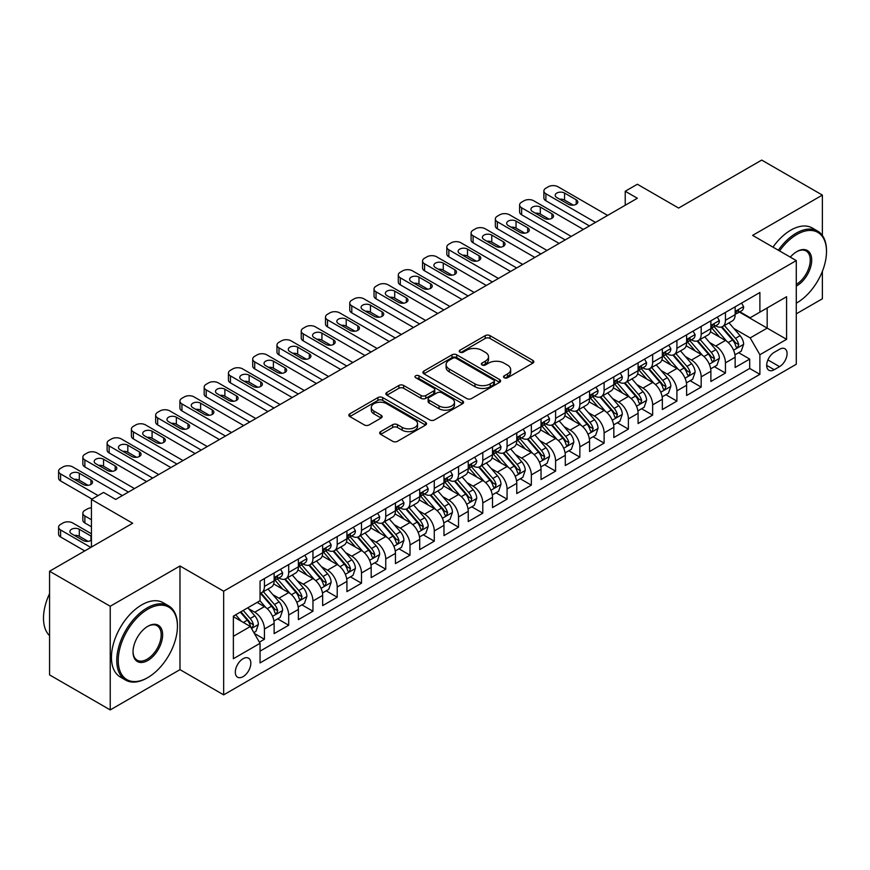 <?xml version="1.0" encoding="UTF-8"?>
<svg xmlns="http://www.w3.org/2000/svg" width="870" height="870" viewBox="0 0 870 870"><rect width="100%" height="100%" fill="white"/><g stroke="black" fill="none" stroke-linecap="round" stroke-linejoin="round"><path stroke-width="1.3" d="M504.219 377.743A2.36 1.359 0 0 0 507.558 377.743L532.864 363.138A3.371 1.947 0 0 0 533.843 361.757A3.371 1.947 0 0 0 532.864 360.387L489.995 335.635A3.371 1.947 0 0 0 485.232 335.635L459.925 350.24A2.36 1.359 0 0 0 459.229 351.208A2.36 1.359 0 0 0 459.925 352.165A2.36 1.359 0 0 0 463.253 352.165L466.527 350.273A10.777 6.22 0 0 1 481.773 350.273L485.351 352.339A10.777 6.22 0 0 1 488.505 356.743A10.777 6.22 0 0 1 485.351 361.137L482.067 363.029A2.36 1.359 0 0 0 481.382 363.997A2.36 1.359 0 0 0 482.067 364.954A2.36 1.359 0 0 0 485.406 364.954L488.679 363.062A10.777 6.22 0 0 1 503.926 363.062L507.493 365.128A10.777 6.22 0 0 1 510.657 369.532A10.777 6.22 0 0 1 507.493 373.926L504.219 375.818A2.36 1.359 0 0 0 503.534 376.786A2.36 1.359 0 0 0 504.219 377.743L504.219 375.818M243.067 676.653A10.984 6.34 120 0 0 250.245 666.975A10.984 6.34 120 0 0 248.559 658.177A10.984 6.34 120 0 0 243.067 658.721A10.984 6.34 120 0 0 235.9 668.399A10.984 6.34 120 0 0 237.586 677.197A10.984 6.34 120 0 0 243.067 676.653M380.668 431.607A3.371 1.947 0 0 0 379.69 432.988A3.371 1.947 0 0 0 380.668 434.358L392.696 441.308A3.371 1.947 0 0 0 397.459 441.308L425.56 425.082A3.371 1.947 0 0 0 426.55 423.701A3.371 1.947 0 0 0 425.56 422.331L382.691 397.579A3.371 1.947 0 0 0 377.928 397.579L349.827 413.805A3.371 1.947 0 0 0 348.837 415.175A3.371 1.947 0 0 0 349.827 416.556L364.356 424.941A3.371 1.947 0 0 0 369.119 424.941L381.147 418.002A3.371 1.947 0 0 0 382.137 416.621A3.371 1.947 0 0 0 381.147 415.251L373.948 411.086A9.004 5.198 0 0 1 371.305 407.41A9.004 5.198 0 0 1 376.862 402.603A9.004 5.198 0 0 1 386.682 403.734L414.903 420.025A9.004 5.198 0 0 1 417.546 423.701A9.004 5.198 0 0 1 411.988 428.508A9.004 5.198 0 0 1 402.168 427.387L397.459 424.669A3.371 1.947 0 0 0 392.696 424.669L380.668 431.607L380.668 434.358M822.378 235.465L822.378 195.097L761.718 160.08L678.611 208.06L637.362 184.244L625.225 191.248L637.362 198.251L115.688 499.434L103.552 492.431L91.426 499.434L91.426 547.067M110.229 606.26L110.229 709.92L179.981 669.65L179.981 565.979L110.229 606.26L49.568 571.231L132.675 523.251L91.426 499.434M179.981 565.979L223.655 591.198L796.289 260.587L796.289 364.258L223.655 694.858L223.655 591.198M822.378 195.097L752.615 235.378L796.289 260.587M466.766 398.547A3.371 1.947 0 0 0 471.529 398.547L499.641 382.321A3.371 1.947 0 0 0 500.62 380.94A3.371 1.947 0 0 0 499.641 379.57L456.761 354.819A3.371 1.947 0 0 0 451.998 354.819L423.897 371.044A3.371 1.947 0 0 0 422.907 372.414A3.371 1.947 0 0 0 423.897 373.796L466.766 398.547M416.621 378.254A2.36 1.359 0 0 1 419.014 378.591L419.014 375.786L462.601 400.95A3.371 1.947 0 0 1 463.59 402.321A3.371 1.947 0 0 1 462.601 403.702L434.5 419.927A3.371 1.947 0 0 1 429.736 419.927L386.867 395.176L386.867 392.424A3.371 1.947 0 0 0 385.878 393.795A3.371 1.947 0 0 0 386.867 395.176M386.867 392.424L398.895 385.475A3.371 1.947 0 0 1 403.658 385.475L421.036 395.513A3.371 1.947 0 0 0 425.8 395.513L433.782 390.913A3.371 1.947 0 0 0 434.772 389.532A3.371 1.947 0 0 0 433.782 388.161L415.686 377.71A2.36 1.359 0 0 1 414.99 376.743A2.36 1.359 0 0 1 416.447 375.492A2.36 1.359 0 0 1 419.014 375.786M110.229 709.92L49.568 674.902L49.568 571.231M796.289 313.831L822.378 298.769L822.378 271.342M259.39 642.158L264.426 639.243L254.355 633.436M248.624 608.695L254.714 612.208A13.724 7.928 60 0 1 264.426 629.021L274.126 623.42L274.126 633.643L288.688 625.236L277.65 618.864M272.886 594.688L278.987 598.201A13.724 7.928 60 0 1 288.688 615.014L298.388 609.413L298.388 619.636L312.95 611.229L301.912 604.857M297.159 580.671L303.249 584.194A13.724 7.928 60 0 1 312.95 601.007L322.661 595.395L322.661 605.629L337.212 597.222L326.174 590.85M321.421 566.664L327.512 570.187A13.724 7.928 60 0 1 337.212 587L346.923 581.388L346.923 591.622L361.485 583.215L350.436 576.843M345.684 552.657L351.774 556.18A13.724 7.928 60 0 1 361.485 572.982L371.185 567.381L371.185 577.604L385.747 569.208L374.709 562.825M369.946 538.65L376.036 542.162A13.724 7.928 60 0 1 385.747 558.975L395.448 553.374L395.448 563.597L410.009 555.19L398.971 548.818M394.208 524.643L400.298 528.155A13.724 7.928 60 0 1 410.009 544.968L419.71 539.367L419.71 549.59L434.271 541.183L423.233 534.811M418.47 510.636L424.571 514.148A13.724 7.928 60 0 1 434.271 530.961L443.983 525.36L443.983 535.583L458.533 527.176L447.495 520.804M442.743 496.629L448.833 500.141A13.724 7.928 60 0 1 458.533 516.954L468.245 511.342L468.245 521.576L482.796 513.169L471.757 506.797M467.005 482.611L473.095 486.134A13.724 7.928 60 0 1 482.796 502.947L492.507 497.335L492.507 507.569L507.069 499.162L496.02 492.79M491.267 468.604L497.357 472.127A13.724 7.928 60 0 1 507.069 488.929L516.769 483.328L516.769 493.562L531.331 485.155L520.293 478.783M515.529 454.597L521.619 458.109A13.724 7.928 60 0 1 531.331 474.922L541.031 469.321L541.031 479.544L555.593 471.138L544.555 464.765M539.791 440.59L545.881 444.102A13.724 7.928 60 0 1 555.593 460.915L565.293 455.314L565.293 465.537L579.855 457.131L568.817 450.758M564.054 426.583L570.154 430.095A13.724 7.928 60 0 1 579.855 446.908L589.566 441.308L589.566 451.53L604.117 443.124L593.079 436.751M588.327 412.576L594.417 416.088A13.724 7.928 60 0 1 604.117 432.901L613.828 427.3L613.828 437.523L628.379 429.117L617.341 422.744M612.589 398.558L618.679 402.081A13.724 7.928 60 0 1 628.379 418.894L638.091 413.283L638.091 423.516L652.652 415.11L641.603 408.737M636.851 384.551L642.941 388.074A13.724 7.928 60 0 1 652.652 404.876L662.353 399.276L662.353 409.509L676.914 401.103L665.876 394.73M661.113 370.544L667.203 374.067A13.724 7.928 60 0 1 676.914 390.869L686.615 385.269L686.615 395.491L701.176 387.096L690.138 380.712M685.375 356.537L691.476 360.049A13.724 7.928 60 0 1 701.176 376.862L710.877 371.262L710.877 381.484L725.439 373.078L725.439 362.855A13.724 7.928 -120 0 0 715.738 346.042L709.637 342.53M714.4 366.705L725.439 373.078M274.126 623.42A13.724 7.928 -120 0 0 264.426 606.607L257.139 602.399M298.388 609.413A13.724 7.928 -120 0 0 288.688 592.6L273.68 583.933M322.661 595.395A13.724 7.928 -120 0 0 312.95 578.593L297.942 569.926M346.923 581.388A13.724 7.928 -120 0 0 337.212 564.576L322.215 555.919M371.185 567.381A13.724 7.928 -120 0 0 361.485 550.569L346.478 541.912M395.448 553.374A13.724 7.928 -120 0 0 385.747 536.562L370.74 527.905M419.71 539.367A13.724 7.928 -120 0 0 410.009 522.555L395.002 513.887M443.983 525.36A13.724 7.928 -120 0 0 434.271 508.548L419.264 499.88M468.245 511.342A13.724 7.928 -120 0 0 458.533 494.541L443.526 485.873M492.507 497.335A13.724 7.928 -120 0 0 482.796 480.534L467.799 471.866M516.769 483.328A13.724 7.928 -120 0 0 507.069 466.516L492.061 457.859M541.031 469.321A13.724 7.928 -120 0 0 531.331 452.509L516.323 443.852M565.293 455.314A13.724 7.928 -120 0 0 555.593 438.502L540.585 429.834M589.566 441.308A13.724 7.928 -120 0 0 579.855 424.495L564.847 415.827M613.828 427.3A13.724 7.928 -120 0 0 604.117 410.488L589.11 401.82M638.091 413.283A13.724 7.928 -120 0 0 628.379 396.481L613.383 387.813M662.353 399.276A13.724 7.928 -120 0 0 652.652 382.463L637.645 373.806M686.615 385.269A13.724 7.928 -120 0 0 676.914 368.456L661.907 359.799M710.877 371.262A13.724 7.928 -120 0 0 701.176 354.449L686.169 345.781M779.553 349.272L774.213 352.35A10.636 6.144 120 0 0 767.264 361.724A10.636 6.144 120 0 0 768.895 370.25A10.636 6.144 120 0 0 774.213 369.717L779.553 366.64A10.636 6.144 120 0 0 786.502 357.265A10.636 6.144 120 0 0 784.87 348.739A10.636 6.144 120 0 0 779.553 349.272M233.367 636.307L250.353 626.498L260.054 643.311L260.054 662.918L759.891 374.339L759.891 354.732L750.19 337.919L733.91 328.523M260.054 643.311L233.367 658.721L233.367 616.134L260.054 600.724L260.054 581.106L759.891 292.527L759.891 312.145L786.589 296.735L786.589 339.322L759.891 354.732M278.857 577.952L278.987 578.028A13.724 7.928 60 0 0 285.849 578.713L295.55 573.102A13.724 7.928 -120 0 0 298.388 566.827L298.388 558.975M303.119 563.945L303.249 564.021A13.724 7.928 60 0 0 310.111 564.695L319.812 559.095A13.724 7.928 -120 0 0 322.661 552.809L322.661 544.968M327.381 549.938L327.512 550.014A13.724 7.928 60 0 0 334.374 550.688L344.074 545.088A13.724 7.928 -120 0 0 346.923 538.802L346.923 530.961M351.643 535.931L351.774 536.007A13.724 7.928 60 0 0 358.636 536.681L368.347 531.081A13.724 7.928 -120 0 0 371.185 524.795L371.185 516.954M375.916 521.924L376.036 521.989A13.724 7.928 60 0 0 382.898 522.674L392.609 517.074A13.724 7.928 -120 0 0 395.448 510.788L395.448 502.947M400.178 507.917L400.298 507.982A13.724 7.928 60 0 0 407.16 508.667L416.871 503.067A13.724 7.928 -120 0 0 419.71 496.781L419.71 488.929M424.44 493.899L424.571 493.975A13.724 7.928 60 0 0 431.433 494.66L441.133 489.049A13.724 7.928 -120 0 0 443.983 482.774L443.983 474.922M448.702 479.892L448.833 479.968A13.724 7.928 60 0 0 455.695 480.642L465.396 475.042A13.724 7.928 -120 0 0 468.245 468.756L468.245 460.915M472.965 465.885L473.095 465.961A13.724 7.928 60 0 0 479.957 466.635L489.658 461.035A13.724 7.928 -120 0 0 492.507 454.749L492.507 446.908M497.227 451.878L497.357 451.954A13.724 7.928 60 0 0 504.219 452.628L513.931 447.028A13.724 7.928 -120 0 0 516.769 440.742L516.769 432.901M521.5 437.871L521.619 437.936A13.724 7.928 60 0 0 528.481 438.621L538.193 433.021A13.724 7.928 -120 0 0 541.031 426.735L541.031 418.894M545.762 423.864L545.881 423.929A13.724 7.928 60 0 0 552.754 424.614L562.455 419.014A13.724 7.928 -120 0 0 565.293 412.728L565.293 404.876M570.024 409.846L570.154 409.922A13.724 7.928 60 0 0 577.017 410.607L586.717 404.996A13.724 7.928 -120 0 0 589.566 398.721L589.566 390.869M594.286 395.839L594.417 395.915A13.724 7.928 60 0 0 601.279 396.6L610.979 390.989A13.724 7.928 -120 0 0 613.828 384.703L613.828 376.862M618.548 381.832L618.679 381.908A13.724 7.928 60 0 0 625.541 382.582L635.252 376.982A13.724 7.928 -120 0 0 638.091 370.696L638.091 362.855M642.81 367.825L642.941 367.901A13.724 7.928 60 0 0 649.803 368.575L659.514 362.975A13.724 7.928 -120 0 0 662.353 356.689L662.353 348.848M667.083 353.818L667.203 353.894A13.724 7.928 60 0 0 674.065 354.568L683.776 348.968A13.724 7.928 -120 0 0 686.615 342.682L686.615 334.841M691.346 339.811L691.476 339.876A13.724 7.928 60 0 0 698.338 340.562L708.039 334.961A13.724 7.928 -120 0 0 710.877 328.675L710.877 320.823M260.054 651.151L749.701 368.456L749.701 359.071L735.15 367.477L735.15 357.255A13.724 7.928 -120 0 0 725.439 340.442L710.431 331.774M715.608 325.804L715.738 325.869A13.724 7.928 -120 0 0 722.6 326.554A13.724 7.928 -120 0 0 725.439 320.269L725.439 312.428M722.6 326.554L732.301 320.943A13.724 7.928 -120 0 0 735.15 314.668L735.15 306.816M264.426 578.593L264.426 586.434A13.724 7.928 60 0 1 261.576 592.72A13.724 7.928 60 0 1 260.054 593.275M261.576 592.72L271.288 587.109A13.724 7.928 -120 0 0 274.126 580.834L274.126 572.982M288.688 564.576L288.688 572.427A13.724 7.928 60 0 1 285.849 578.713M312.95 550.569L312.95 558.42A13.724 7.928 60 0 1 310.111 564.695M337.212 536.562L337.212 544.403A13.724 7.928 60 0 1 334.374 550.688M361.485 522.555L361.485 530.395A13.724 7.928 60 0 1 358.636 536.681M385.747 508.548L385.747 516.388A13.724 7.928 60 0 1 382.898 522.674M410.009 494.541L410.009 502.381A13.724 7.928 60 0 1 407.16 508.667M434.271 480.523L434.271 488.374A13.724 7.928 60 0 1 431.433 494.66M458.533 466.516L458.533 474.367A13.724 7.928 60 0 1 455.695 480.642M482.796 452.509L482.796 460.36A13.724 7.928 60 0 1 479.957 466.635M507.069 438.502L507.069 446.343A13.724 7.928 60 0 1 504.219 452.628M531.331 424.495L531.331 432.336A13.724 7.928 60 0 1 528.481 438.621M555.593 410.488L555.593 418.329A13.724 7.928 60 0 1 552.754 424.614M579.855 396.481L579.855 404.322A13.724 7.928 60 0 1 577.017 410.607M604.117 382.463L604.117 390.315A13.724 7.928 60 0 1 601.279 396.6M628.379 368.456L628.379 376.308A13.724 7.928 60 0 1 625.541 382.582M652.652 354.449L652.652 362.29A13.724 7.928 60 0 1 649.803 368.575M676.914 340.442L676.914 348.283A13.724 7.928 60 0 1 674.065 354.568M701.176 326.435L701.176 334.276A13.724 7.928 60 0 1 698.338 340.562M701.176 376.862L701.176 387.096M676.914 390.869L676.914 401.103M652.652 404.876L652.652 415.11M628.379 418.894L628.379 429.117M604.117 432.901L604.117 443.124M579.855 446.908L579.855 457.131M555.593 460.915L555.593 471.138M531.331 474.922L531.331 485.155M507.069 488.929L507.069 499.162M482.796 502.947L482.796 513.169M458.533 516.954L458.533 527.176M434.271 530.961L434.271 541.183M410.009 544.968L410.009 555.19M385.747 558.975L385.747 569.208M361.485 572.982L361.485 583.215M337.212 587L337.212 597.222M312.95 601.007L312.95 611.229M288.688 615.014L288.688 625.236M264.426 629.021L264.426 639.243M250.353 626.498L233.367 616.689M750.19 337.919L767.177 328.11L767.177 307.937L786.589 296.735M739.391 312.069L786.589 339.322M739.87 311.786L750.19 317.746L759.891 312.145M179.981 669.65L223.655 694.858M625.225 191.248L625.225 205.255M738.663 352.698L749.701 359.071M749.701 368.456L759.891 374.339M505.165 378.08L507.493 376.732A10.777 6.22 0 0 0 510.657 372.327L510.657 369.532M488.505 356.743L488.505 359.538A10.777 6.22 0 0 1 485.351 363.943L483.013 365.291M532.821 363.16L489.995 338.43A3.371 1.947 0 0 0 485.232 338.43L460.861 352.502M499.587 382.343L456.761 357.613A3.371 1.947 0 0 0 451.998 357.613L423.94 373.817M493.681 381.908A2.36 1.359 0 0 0 494.377 380.94A2.36 1.359 0 0 0 493.681 379.983L456.054 358.255A2.36 1.359 0 0 0 452.715 358.255L449.268 360.245A10.777 6.22 0 0 0 446.103 364.65A10.777 6.22 0 0 0 449.268 369.043L474.987 383.898A10.777 6.22 0 0 0 490.223 383.898L493.681 381.908L493.681 384.703A2.36 1.359 0 0 0 494.377 383.746L494.377 380.94M446.103 364.65L446.103 367.444A10.777 6.22 0 0 0 449.268 371.849L449.268 369.043M493.681 384.703L490.223 386.704A10.777 6.22 0 0 1 474.987 386.704L449.268 371.849M386.911 395.197L398.895 388.281L398.895 385.475M434.772 389.532L434.772 392.337A3.371 1.947 0 0 1 433.782 393.708L425.8 398.319A3.371 1.947 0 0 1 421.036 398.319L403.658 388.281A3.371 1.947 0 0 0 398.895 388.281M419.014 378.591L462.557 403.724M439.078 405.931A9.004 5.198 0 0 0 448.898 407.062A9.004 5.198 0 0 0 454.466 402.255A9.004 5.198 0 0 0 451.824 398.58L441.884 392.838A3.371 1.947 0 0 0 437.121 392.838L429.138 397.438A3.371 1.947 0 0 0 428.149 398.819A3.371 1.947 0 0 0 429.138 400.189L439.078 405.931L439.078 408.737A9.004 5.198 0 0 0 448.898 409.857A9.004 5.198 0 0 0 454.466 405.061L454.466 402.255M428.149 398.819L428.149 401.614A3.371 1.947 0 0 0 429.138 402.995L429.138 400.189M439.078 408.737L429.138 402.995M417.546 423.701L417.546 426.507A9.004 5.198 0 0 1 411.988 431.313A9.004 5.198 0 0 1 402.168 430.182L397.459 427.474A3.371 1.947 0 0 0 392.696 427.474L380.712 434.391M371.305 407.41L371.305 410.216A9.004 5.198 0 0 0 373.948 413.892L373.948 411.086M381.103 418.024L373.948 413.892M425.56 422.331L425.56 425.082L382.691 400.385A3.371 1.947 0 0 0 377.928 400.385L349.87 416.578L349.827 413.805M734.943 354.851L741.207 351.23L743.632 344.226A9.091 5.253 -120 0 0 740.098 335.689L729.006 322.846M726.787 341.334L714.118 326.663M719.577 337.06L712.225 328.545A21.793 12.582 -120 0 0 711.551 327.783M721.361 327.044L732.573 340.029A9.091 5.253 60 0 1 735.813 346.293L736.477 347.369L737.706 347.195L738.728 344.607A9.091 5.253 -120 0 0 735.487 338.343L724.395 325.51M722.024 326.837L734.073 340.779A4.633 2.675 60 0 1 735.237 342.595L738.728 344.607M595.504 222.415L545.881 193.771A6.862 3.958 -0 0 1 543.88 190.965A6.862 3.958 -0 0 1 545.881 188.17L548.317 186.767A6.862 3.958 -0 0 1 558.018 186.767L607.641 215.412M543.88 190.965L543.88 197.968A6.862 3.958 180 0 0 545.881 200.774L589.436 225.917M741.577 303.108L743.632 306.675A9.091 5.253 60 0 1 741.751 310.699L737.14 313.363A9.091 5.253 -120 0 0 738.728 311.275L738.532 310.459M556.8 197.555A5.492 3.165 180 0 1 555.201 195.315A5.492 3.165 180 0 1 558.583 192.379A5.492 3.165 180 0 1 564.565 193.064L576.212 199.795A5.492 3.165 180 0 1 577.821 202.036A5.492 3.165 180 0 1 574.439 204.961A5.492 3.165 180 0 1 568.447 204.276L556.8 197.555M735.454 313.787L735.487 313.787A9.091 5.253 -120 0 0 737.14 313.363M737.553 310.59L738.728 311.275C738.151 309.905 737.184 310.459 735.813 312.95A9.091 5.253 60 0 1 735.15 314.244M559.66 199.197A5.492 3.165 180 0 1 564.565 200.078L573.363 205.146M796.289 303.173L796.898 302.825L796.289 303.173A41.869 24.175 120 0 0 796.898 302.825L796.898 302.825A41.869 24.175 120 0 0 826.5 251.56A41.869 24.175 120 0 0 796.898 234.465A41.869 24.175 120 0 0 779.574 250.941M778.324 250.212A42.891 24.762 -60 0 1 796.17 233.203A42.891 24.762 -60 0 1 817.615 231.083A42.891 24.762 -60 0 1 826.5 250.712A42.891 24.762 -60 0 1 826.5 251.136M790.319 257.139A20.934 12.082 -60 0 1 796.898 251.56A20.934 12.082 -60 0 1 811.699 260.097A20.934 12.082 -60 0 1 796.898 285.741A20.934 12.082 -60 0 1 796.289 286.078M772.984 247.134A42.891 24.762 -60 0 1 790.83 230.126A42.891 24.762 -60 0 1 812.275 227.994L817.615 231.083M796.289 284.403A19.901 11.495 120 0 0 809.198 266.862A19.901 11.495 120 0 0 806.12 250.995A19.901 11.495 120 0 0 796.529 251.778M147.106 677.98L147.835 677.556A41.869 24.175 120 0 0 177.436 626.291A41.869 24.175 120 0 0 147.835 609.196A41.869 24.175 120 0 0 118.233 660.471A41.869 24.175 120 0 0 147.835 677.556L147.106 677.98A42.891 24.762 -60 0 1 125.661 680.101A42.891 24.762 -60 0 1 119.081 645.736A42.891 24.762 -60 0 1 147.106 607.934A42.891 24.762 -60 0 1 168.552 605.814A42.891 24.762 -60 0 1 177.436 625.443A42.891 24.762 -60 0 1 177.436 625.867M147.835 660.471A20.934 12.082 -60 0 1 133.034 651.924A20.934 12.082 -60 0 1 147.835 626.291L147.835 626.291A20.934 12.082 -60 0 1 162.636 634.839A20.934 12.082 -60 0 1 147.835 660.471M133.034 651.5A19.901 11.495 120 0 0 137.155 660.199A19.901 11.495 120 0 0 147.106 659.21A19.901 11.495 120 0 0 160.113 641.668A19.901 11.495 120 0 0 157.057 625.726A19.901 11.495 120 0 0 147.465 626.509M125.661 680.101L120.321 677.023A42.891 24.762 -60 0 1 113.752 642.658A42.891 24.762 -60 0 1 141.767 604.857A42.891 24.762 -60 0 1 163.212 602.736L168.552 605.814M49.568 635.676A42.891 24.762 -60 0 1 49.568 593.644M710.681 368.858L716.945 365.237L719.37 358.233A9.091 5.253 -120 0 0 715.836 349.696L704.743 336.853M702.525 355.341L689.856 340.67M695.315 351.067L687.963 342.552A21.793 12.582 -120 0 0 687.289 341.79M697.098 341.051L708.311 354.036A9.091 5.253 60 0 1 711.551 360.3L712.215 361.376L713.443 361.202L714.466 358.625A9.091 5.253 -120 0 0 711.225 352.361L700.132 339.517M697.762 340.844L709.8 354.797A4.633 2.675 60 0 1 710.975 356.602L714.466 358.625M686.419 382.865L692.683 379.244L695.108 372.24A9.091 5.253 -120 0 0 691.563 363.703L680.481 350.871M678.263 369.348L665.593 354.677M671.053 365.074L663.701 356.559A21.793 12.582 -120 0 0 663.016 355.797M672.836 355.058L684.048 368.043A9.091 5.253 60 0 1 687.289 374.307L687.952 375.383L689.181 375.209L690.204 372.632A9.091 5.253 -120 0 0 686.963 366.368L675.87 353.524M673.489 354.851L685.538 368.804A4.633 2.675 60 0 1 686.713 370.609L690.204 372.632M662.146 396.872L668.421 393.251L670.846 386.247A9.091 5.253 -120 0 0 667.301 377.71L656.219 364.878M654.001 383.355L641.331 368.684M646.791 379.081L639.428 370.566A21.793 12.582 -120 0 0 638.754 369.815M648.574 369.076L659.786 382.05A9.091 5.253 60 0 1 663.027 388.314L663.69 389.401L664.919 389.227L665.941 386.639A9.091 5.253 -120 0 0 662.69 380.375L651.608 367.542M649.227 368.858L661.276 382.811A4.633 2.675 60 0 1 662.44 384.616L665.941 386.639M637.884 410.879L644.159 407.258L646.584 400.254A9.091 5.253 -120 0 0 643.039 391.717L631.957 378.885M629.728 397.362L617.058 382.691M622.518 393.088L615.166 384.573A21.793 12.582 -120 0 0 614.492 383.822M624.301 383.083L635.513 396.067A9.091 5.253 60 0 1 638.765 402.331L639.417 403.408L640.646 403.234L641.668 400.646A9.091 5.253 -120 0 0 638.428 394.382L627.346 381.549M624.964 382.865L637.014 396.818A4.633 2.675 60 0 1 638.178 398.634L641.668 400.646M571.242 236.422L521.619 207.778A6.862 3.958 -0 0 1 519.607 204.972A6.862 3.958 -0 0 1 521.619 202.177L524.044 200.774A6.862 3.958 -0 0 1 533.756 200.774L583.379 229.419M519.607 204.972L519.607 211.986A6.862 3.958 180 0 0 521.619 214.781L565.174 239.924M717.315 317.115L719.37 320.693A9.091 5.253 60 0 1 717.489 324.717L712.878 327.37A9.091 5.253 -120 0 0 714.466 325.282L714.27 324.466M532.538 211.562A5.492 3.165 180 0 1 530.928 209.322A5.492 3.165 180 0 1 534.321 206.386A5.492 3.165 180 0 1 540.303 207.082L551.95 213.802A5.492 3.165 180 0 1 553.559 216.043A5.492 3.165 180 0 1 550.166 218.968A5.492 3.165 180 0 1 544.185 218.283L532.538 211.562M711.182 327.794L711.225 327.794A9.091 5.253 -120 0 0 712.878 327.37M713.291 324.597L714.466 325.282C713.889 323.912 712.921 324.466 711.551 326.957A9.091 5.253 60 0 1 710.877 328.251M535.398 213.204A5.492 3.165 180 0 1 540.303 214.085L549.101 219.153M546.98 250.429L497.357 221.785A6.862 3.958 -0 0 1 495.345 218.99A6.862 3.958 -0 0 1 497.357 216.184L499.782 214.781A6.862 3.958 -0 0 1 509.494 214.781L559.106 243.426M495.345 218.99L495.345 225.993A6.862 3.958 180 0 0 497.357 228.788L540.912 253.942M693.053 331.122L695.108 334.7A9.091 5.253 60 0 1 693.227 338.724L688.616 341.377A9.091 5.253 -120 0 0 690.204 339.289L690.008 338.484M508.276 225.569A5.492 3.165 180 0 1 506.666 223.329A5.492 3.165 180 0 1 510.059 220.404A5.492 3.165 180 0 1 516.04 221.089L527.688 227.809A5.492 3.165 180 0 1 529.297 230.05A5.492 3.165 180 0 1 525.904 232.986A5.492 3.165 180 0 1 519.923 232.29L508.276 225.569M686.919 341.812L686.963 341.812A9.091 5.253 -120 0 0 688.616 341.377M689.029 338.604L690.204 339.289C689.627 337.919 688.659 338.474 687.289 340.964A9.091 5.253 60 0 1 686.615 342.258M511.136 227.222A5.492 3.165 180 0 1 516.04 228.092L524.827 233.171M522.718 264.447L473.095 235.792A6.862 3.958 -0 0 1 471.083 232.997A6.862 3.958 -0 0 1 473.095 230.191L475.52 228.788A6.862 3.958 -0 0 1 485.232 228.788L534.843 257.444M471.083 232.997L471.083 240A6.862 3.958 180 0 0 473.095 242.795L516.649 267.949M668.78 345.129L670.846 348.707A9.091 5.253 60 0 1 668.965 352.731L664.354 355.395A9.091 5.253 -120 0 0 665.941 353.296L665.746 352.491M484.014 239.576A5.492 3.165 180 0 1 482.404 237.336A5.492 3.165 180 0 1 485.797 234.411A5.492 3.165 180 0 1 491.778 235.096L503.425 241.816A5.492 3.165 180 0 1 505.035 244.057A5.492 3.165 180 0 1 501.642 246.993A5.492 3.165 180 0 1 495.661 246.297L484.014 239.576M662.657 355.819L662.69 355.819A9.091 5.253 -120 0 0 664.354 355.395M664.767 352.622L665.941 353.296C665.365 351.926 664.397 352.491 663.027 354.982A9.091 5.253 60 0 1 662.353 356.276M486.874 241.229A5.492 3.165 180 0 1 491.778 242.099L500.565 247.178M498.445 278.454L448.833 249.81A6.862 3.958 -0 0 1 446.821 247.004A6.862 3.958 -0 0 1 448.833 244.198L451.258 242.795A6.862 3.958 -0 0 1 460.959 242.795L510.581 271.451M446.821 247.004L446.821 254.007A6.862 3.958 180 0 0 448.833 256.813L492.387 281.956M644.518 359.147L646.584 362.714A9.091 5.253 60 0 1 644.703 366.738L640.092 369.402A9.091 5.253 -120 0 0 641.668 367.303L641.484 366.498M459.751 253.583A5.492 3.165 180 0 1 458.142 251.343A5.492 3.165 180 0 1 461.535 248.418A5.492 3.165 180 0 1 467.516 249.103L479.163 255.823A5.492 3.165 180 0 1 480.773 258.075A5.492 3.165 180 0 1 477.38 261A5.492 3.165 180 0 1 471.399 260.315L459.751 253.583M638.395 369.826L638.428 369.826A9.091 5.253 -120 0 0 640.092 369.402M640.494 366.629L641.668 367.303C641.103 365.933 640.124 366.498 638.765 368.989A9.091 5.253 60 0 1 638.091 370.283M462.601 255.236A5.492 3.165 180 0 1 467.516 256.106L476.303 261.185M613.622 424.897L619.897 421.276L622.322 414.261A9.091 5.253 -120 0 0 618.777 405.724L607.695 392.892M605.466 411.369L592.796 396.698M598.255 407.106L590.904 398.59A21.793 12.582 -120 0 0 590.23 397.829M600.039 397.09L611.251 410.074A9.091 5.253 60 0 1 614.492 416.338L615.155 417.415L616.384 417.241L617.406 414.653A9.091 5.253 -120 0 0 614.166 408.389L603.084 395.556M600.702 396.872L612.752 410.825A4.633 2.675 60 0 1 613.915 412.641L617.406 414.653M474.183 292.461L424.571 263.817A6.862 3.958 -0 0 1 422.559 261.011A6.862 3.958 -0 0 1 424.571 258.205L426.996 256.813A6.862 3.958 -0 0 1 436.696 256.813L486.319 285.458M422.559 261.011L422.559 268.014A6.862 3.958 180 0 0 424.571 270.82L468.125 295.963M620.256 373.154L622.322 376.721A9.091 5.253 60 0 1 620.43 380.745L615.829 383.409A9.091 5.253 -120 0 0 617.406 381.31L617.221 380.505M435.489 267.59A5.492 3.165 180 0 1 433.88 265.35A5.492 3.165 180 0 1 437.262 262.425A5.492 3.165 180 0 1 443.254 263.11L454.901 269.841A5.492 3.165 180 0 1 456.5 272.082A5.492 3.165 180 0 1 453.118 275.007A5.492 3.165 180 0 1 447.137 274.322L435.489 267.59M614.133 383.833L614.166 383.833A9.091 5.253 -120 0 0 615.829 383.409M616.232 380.636L617.406 381.31C616.841 379.94 615.862 380.505 614.492 382.996A9.091 5.253 60 0 1 613.828 384.29M438.339 269.243A5.492 3.165 180 0 1 443.254 270.113L452.041 275.192M589.36 438.904L595.624 435.283L598.049 428.279A9.091 5.253 -120 0 0 594.514 419.742L583.422 406.899M581.203 425.376L568.534 410.716M573.993 421.113L566.642 412.597A21.793 12.582 -120 0 0 565.968 411.836M575.777 411.097L586.989 424.081A9.091 5.253 60 0 1 590.23 430.346L590.893 431.422L592.122 431.248L593.144 428.66A9.091 5.253 -120 0 0 589.904 422.396L578.811 409.563M576.44 410.89L588.49 424.832A4.633 2.675 60 0 1 589.653 426.648L593.144 428.66M449.921 306.468L400.298 277.824A6.862 3.958 -0 0 1 398.297 275.018A6.862 3.958 -0 0 1 400.298 272.223L402.734 270.82A6.862 3.958 -0 0 1 412.434 270.82L462.057 299.465M398.297 275.018L398.297 282.021A6.862 3.958 180 0 0 400.298 284.827L443.852 309.97M595.993 387.161L598.049 390.728A9.091 5.253 60 0 1 596.168 394.752L591.557 397.416A9.091 5.253 -120 0 0 593.144 395.317L592.948 394.512M411.216 281.608A5.492 3.165 180 0 1 409.618 279.368A5.492 3.165 180 0 1 413 276.432A5.492 3.165 180 0 1 418.981 277.117L430.628 283.848A5.492 3.165 180 0 1 432.238 286.089A5.492 3.165 180 0 1 428.856 289.014A5.492 3.165 180 0 1 422.863 288.329L411.216 281.608M589.86 397.84L589.904 397.84A9.091 5.253 -120 0 0 591.557 397.416M591.97 394.643L593.144 395.317C592.568 393.947 591.6 394.512 590.23 397.003A9.091 5.253 60 0 1 589.566 398.297M414.076 283.25A5.492 3.165 180 0 1 418.981 284.131L427.779 289.199M565.098 452.911L571.362 449.29L573.787 442.286A9.091 5.253 -120 0 0 570.252 433.749L559.16 420.906M556.941 439.393L544.272 424.723M549.731 435.12L542.38 426.604A21.793 12.582 -120 0 0 541.705 425.843M551.515 425.104L562.727 438.088A9.091 5.253 60 0 1 565.968 444.352L566.631 445.429L567.86 445.255L568.882 442.667A9.091 5.253 -120 0 0 565.641 436.403L554.549 423.57M552.167 424.897L564.217 438.839A4.633 2.675 60 0 1 565.391 440.655L568.882 442.667M425.658 320.475L376.036 291.831A6.862 3.958 -0 0 1 374.024 289.025A6.862 3.958 -0 0 1 376.036 286.23L378.461 284.827A6.862 3.958 -0 0 1 388.172 284.827L437.795 313.472M374.024 289.025L374.024 296.028A6.862 3.958 180 0 0 376.036 298.834L419.59 323.977M571.731 401.168L573.787 404.735A9.091 5.253 60 0 1 571.905 408.759L567.294 411.423A9.091 5.253 -120 0 0 568.882 409.335L568.686 408.519M386.954 295.615A5.492 3.165 180 0 1 385.345 293.375A5.492 3.165 180 0 1 388.738 290.439A5.492 3.165 180 0 1 394.719 291.135L406.366 297.855A5.492 3.165 180 0 1 407.976 300.096A5.492 3.165 180 0 1 404.583 303.021A5.492 3.165 180 0 1 398.601 302.336L386.954 295.615M565.598 411.847L565.641 411.847A9.091 5.253 -120 0 0 567.294 411.423M567.708 408.65L568.882 409.335C568.306 407.965 567.338 408.519 565.968 411.01A9.091 5.253 60 0 1 565.293 412.304M389.814 297.257A5.492 3.165 180 0 1 394.719 298.138L403.517 303.206M540.825 466.918L547.099 463.297L549.525 456.293A9.091 5.253 -120 0 0 545.979 447.756L534.898 434.924M532.679 453.4L520.01 438.73M525.469 449.127L518.118 440.611A21.793 12.582 -120 0 0 517.433 439.85M527.253 439.111L538.465 452.096A9.091 5.253 60 0 1 541.705 458.359L542.369 459.436L543.598 459.262L544.62 456.685A9.091 5.253 -120 0 0 541.379 450.421L530.287 437.577M527.905 438.904L539.955 452.857A4.633 2.675 60 0 1 541.129 454.662L544.62 456.685M401.396 334.482L351.774 305.838A6.862 3.958 -0 0 1 349.762 303.043A6.862 3.958 -0 0 1 351.774 300.237L354.199 298.834A6.862 3.958 -0 0 1 363.91 298.834L413.522 327.479M349.762 303.043L349.762 310.046A6.862 3.958 180 0 0 351.774 312.841L395.328 337.984M547.458 415.175L549.525 418.753A9.091 5.253 60 0 1 547.643 422.776L543.032 425.43A9.091 5.253 -120 0 0 544.62 423.342L544.424 422.537M362.692 309.622A5.492 3.165 180 0 1 361.083 307.382A5.492 3.165 180 0 1 364.476 304.456A5.492 3.165 180 0 1 370.457 305.142L382.104 311.862A5.492 3.165 180 0 1 383.713 314.103A5.492 3.165 180 0 1 380.32 317.028A5.492 3.165 180 0 1 374.339 316.343L362.692 309.622M541.336 425.865L541.379 425.865A9.091 5.253 -120 0 0 543.032 425.43M543.446 422.657L544.62 423.342C544.044 421.972 543.076 422.526 541.705 425.017A9.091 5.253 60 0 1 541.031 426.311M365.552 311.275A5.492 3.165 180 0 1 370.457 312.145L379.244 317.224M516.562 480.925L522.837 477.304L525.262 470.3A9.091 5.253 -120 0 0 521.717 461.763L510.636 448.931M508.417 467.407L495.737 452.737M501.207 463.134L493.845 454.618A21.793 12.582 -120 0 0 493.17 453.857M502.98 453.129L514.203 466.102A9.091 5.253 60 0 1 517.443 472.366L518.107 473.443L519.336 473.28L520.347 470.692A9.091 5.253 -120 0 0 517.106 464.428L506.025 451.584M503.643 452.911L515.692 466.864A4.633 2.675 60 0 1 516.856 468.669L520.347 470.692M377.134 348.5L327.512 319.845A6.862 3.958 -0 0 1 325.5 317.05A6.862 3.958 -0 0 1 327.512 314.244L329.937 312.841A6.862 3.958 -0 0 1 339.637 312.841L389.26 341.486M325.5 317.05L325.5 324.053A6.862 3.958 180 0 0 327.512 326.848L371.066 352.002M523.196 429.182L525.262 432.76A9.091 5.253 60 0 1 523.381 436.783L518.77 439.448A9.091 5.253 -120 0 0 520.347 437.349L520.162 436.544M338.43 323.629A5.492 3.165 180 0 1 336.82 321.389A5.492 3.165 180 0 1 340.213 318.463A5.492 3.165 180 0 1 346.195 319.149L357.842 325.869A5.492 3.165 180 0 1 359.451 328.11A5.492 3.165 180 0 1 356.058 331.046A5.492 3.165 180 0 1 350.077 330.35L338.43 323.629M517.074 439.872L517.106 439.872A9.091 5.253 -120 0 0 518.77 439.448M519.172 436.675L520.347 437.349C519.781 435.979 518.814 436.533 517.443 439.024A9.091 5.253 60 0 1 516.769 440.318M341.29 325.282A5.492 3.165 180 0 1 346.195 326.152L354.982 331.231M492.3 494.932L498.575 491.311L501 484.307A9.091 5.253 -120 0 0 497.455 475.77L486.373 462.938M484.144 481.414L471.475 466.744M476.934 477.141L469.582 468.625A21.793 12.582 -120 0 0 468.908 467.875M478.717 467.136L489.93 480.12A9.091 5.253 60 0 1 493.181 486.384L493.834 487.461L495.063 487.287L496.085 484.699A9.091 5.253 -120 0 0 492.844 478.435L481.762 465.602M479.381 466.918L491.43 480.871A4.633 2.675 60 0 1 492.594 482.687L496.085 484.699M352.861 362.507L303.249 333.852A6.862 3.958 -0 0 1 301.237 331.057A6.862 3.958 -0 0 1 303.249 328.251L305.674 326.848A6.862 3.958 -0 0 1 315.375 326.848L364.998 355.504M301.237 331.057L301.237 338.06A6.862 3.958 180 0 0 303.249 340.866L346.804 366.009M498.934 443.2L501 446.767A9.091 5.253 60 0 1 499.119 450.79L494.508 453.455A9.091 5.253 -120 0 0 496.085 451.356L495.9 450.551M314.168 337.636A5.492 3.165 180 0 1 312.558 335.396A5.492 3.165 180 0 1 315.951 332.471A5.492 3.165 180 0 1 321.933 333.156L333.58 339.876A5.492 3.165 180 0 1 335.189 342.117A5.492 3.165 180 0 1 331.796 345.053A5.492 3.165 180 0 1 325.815 344.368L314.168 337.636M492.811 453.879L492.844 453.879A9.091 5.253 -120 0 0 494.508 453.455M494.91 450.682L496.085 451.356C495.519 449.986 494.541 450.551 493.181 453.042A9.091 5.253 60 0 1 492.507 454.336M317.017 339.289A5.492 3.165 180 0 1 321.933 340.159L330.72 345.238M468.038 508.939L474.313 505.329L476.738 498.314A9.091 5.253 -120 0 0 473.193 489.777L462.1 476.945M459.882 495.421L447.213 480.751M452.672 491.148L445.32 482.643A21.793 12.582 -120 0 0 444.646 481.882M454.455 481.143L465.667 494.127A9.091 5.253 60 0 1 468.908 500.391L469.572 501.468L470.8 501.294L471.823 498.706A9.091 5.253 -120 0 0 468.582 492.442L457.5 479.609M455.119 480.925L467.168 494.878A4.633 2.675 60 0 1 468.332 496.694L471.823 498.706M328.599 376.514L278.987 347.869A6.862 3.958 -0 0 1 276.975 345.064A6.862 3.958 -0 0 1 278.987 342.258L281.412 340.866A6.862 3.958 -0 0 1 291.113 340.866L340.735 369.511M276.975 345.064L276.975 352.067A6.862 3.958 180 0 0 278.987 354.873L322.531 380.016M474.672 457.207L476.738 460.774A9.091 5.253 60 0 1 474.846 464.797L470.246 467.462A9.091 5.253 -120 0 0 471.823 465.363L471.638 464.558M289.906 351.643A5.492 3.165 180 0 1 288.296 349.403A5.492 3.165 180 0 1 291.678 346.478A5.492 3.165 180 0 1 297.671 347.163L309.318 353.894A5.492 3.165 180 0 1 310.916 356.135A5.492 3.165 180 0 1 307.534 359.06A5.492 3.165 180 0 1 301.553 358.375L289.906 351.643M468.549 467.886L468.582 467.886A9.091 5.253 -120 0 0 470.246 467.462M470.648 464.689L471.823 465.363C471.257 463.993 470.278 464.558 468.908 467.049A9.091 5.253 60 0 1 468.245 468.343M292.755 353.296A5.492 3.165 180 0 1 297.671 354.166L306.457 359.245M443.776 522.957L450.04 519.336L452.465 512.332A9.091 5.253 -120 0 0 448.931 503.784L437.838 490.952M435.62 509.428L422.95 494.758M428.41 505.165L421.058 496.65A21.793 12.582 -120 0 0 420.384 495.889M430.193 495.15L441.405 508.134A9.091 5.253 60 0 1 444.646 514.398L445.309 515.475L446.538 515.301L447.561 512.713A9.091 5.253 -120 0 0 444.32 506.449L433.227 493.616M430.857 494.943L442.906 508.885A4.633 2.675 60 0 1 444.07 510.701L447.561 512.713M304.337 390.521L254.714 361.876A6.862 3.958 -0 0 1 252.713 359.071A6.862 3.958 -0 0 1 254.714 356.276L257.139 354.873A6.862 3.958 -0 0 1 266.851 354.873L316.473 383.518M252.713 359.071L252.713 366.074A6.862 3.958 180 0 0 254.714 368.88L298.269 394.023M450.41 471.214L452.465 474.781A9.091 5.253 60 0 1 450.584 478.804L445.973 481.469A9.091 5.253 -120 0 0 447.561 479.37L447.365 478.565M265.633 365.661A5.492 3.165 180 0 1 264.034 363.41A5.492 3.165 180 0 1 267.416 360.484A5.492 3.165 180 0 1 273.397 361.17L285.045 367.901A5.492 3.165 180 0 1 286.654 370.142A5.492 3.165 180 0 1 283.272 373.067A5.492 3.165 180 0 1 277.28 372.382L265.633 365.661M444.276 481.893L444.32 481.893A9.091 5.253 -120 0 0 445.973 481.469M446.386 478.696L447.561 479.37C446.984 478 446.016 478.565 444.646 481.056A9.091 5.253 60 0 1 443.983 482.35M268.493 367.303A5.492 3.165 180 0 1 273.397 368.173L282.195 373.252M419.514 536.964L425.778 533.343L428.203 526.339A9.091 5.253 -120 0 0 424.669 517.802L413.576 504.959M411.358 523.446L398.688 508.776M404.148 519.172L396.796 510.657A21.793 12.582 -120 0 0 396.122 509.896M405.931 509.157L417.143 522.141A9.091 5.253 60 0 1 420.384 528.405L421.047 529.482L422.276 529.308L423.298 526.72A9.091 5.253 -120 0 0 420.058 520.456L408.965 507.623M406.584 508.95L418.633 522.892A4.633 2.675 60 0 1 419.808 524.708L423.298 526.72M280.075 404.528L230.452 375.883A6.862 3.958 -0 0 1 228.44 373.078A6.862 3.958 -0 0 1 230.452 370.283L232.877 368.88A6.862 3.958 -0 0 1 242.589 368.88L292.211 397.525M228.44 373.078L228.44 380.081A6.862 3.958 180 0 0 230.452 382.887L274.006 408.03M426.148 485.221L428.203 488.788A9.091 5.253 60 0 1 426.322 492.811L421.711 495.476A9.091 5.253 -120 0 0 423.298 493.388L423.103 492.572M241.371 379.668A5.492 3.165 180 0 1 239.761 377.428A5.492 3.165 180 0 1 243.154 374.491A5.492 3.165 180 0 1 249.135 375.187L260.782 381.908A5.492 3.165 180 0 1 262.392 384.148A5.492 3.165 180 0 1 258.999 387.074A5.492 3.165 180 0 1 253.018 386.389L241.371 379.668M420.014 495.9L420.058 495.9A9.091 5.253 -120 0 0 421.711 495.476M422.124 492.703L423.298 493.388C422.722 492.018 421.754 492.572 420.384 495.063A9.091 5.253 60 0 1 419.71 496.357M244.231 381.31A5.492 3.165 180 0 1 249.135 382.191L257.933 387.259M395.241 550.971L401.516 547.35L403.941 540.346A9.091 5.253 -120 0 0 400.396 531.809L389.314 518.977M387.096 537.453L374.426 522.783M379.885 533.179L372.523 524.664A21.793 12.582 -120 0 0 371.849 523.903M381.669 523.164L392.881 536.148A9.091 5.253 60 0 1 396.122 542.412L396.785 543.489L398.014 543.315L399.036 540.738A9.091 5.253 -120 0 0 395.785 534.474L384.703 521.63M382.321 522.957L394.371 536.91A4.633 2.675 60 0 1 395.546 538.715L399.036 540.738M255.813 418.535L206.19 389.89A6.862 3.958 -0 0 1 204.178 387.085A6.862 3.958 -0 0 1 206.19 384.29L208.615 382.887A6.862 3.958 -0 0 1 218.326 382.887L267.938 411.532M204.178 387.085L204.178 394.099A6.862 3.958 180 0 0 206.19 396.894L249.744 422.037M401.875 499.228L403.941 502.806A9.091 5.253 60 0 1 402.06 506.829L397.449 509.483A9.091 5.253 -120 0 0 399.036 507.395L398.841 506.59M217.108 393.675A5.492 3.165 180 0 1 215.499 391.435A5.492 3.165 180 0 1 218.892 388.509A5.492 3.165 180 0 1 224.873 389.194L236.52 395.915A5.492 3.165 180 0 1 238.13 398.155A5.492 3.165 180 0 1 234.737 401.081A5.492 3.165 180 0 1 228.756 400.396L217.108 393.675M395.752 509.907L395.785 509.907A9.091 5.253 -120 0 0 397.449 509.483M397.862 506.71L399.036 507.395C398.46 506.025 397.492 506.579 396.122 509.07A9.091 5.253 60 0 1 395.448 510.364M219.969 395.328A5.492 3.165 180 0 1 224.873 396.198L233.66 401.266M370.979 564.978L377.254 561.357L379.679 554.353A9.091 5.253 -120 0 0 376.134 545.816L365.052 532.984M362.833 551.46L350.153 536.79M355.623 547.187L348.261 538.671A21.793 12.582 -120 0 0 347.587 537.91M357.396 537.171L368.619 550.155A9.091 5.253 60 0 1 371.86 556.419L372.523 557.496L373.741 557.333L374.763 554.745A9.091 5.253 -120 0 0 371.523 548.481L360.441 535.637M358.059 536.964L370.109 550.917A4.633 2.675 60 0 1 371.272 552.722L374.763 554.745M231.55 432.553L181.928 403.897A6.862 3.958 -0 0 1 179.916 401.103A6.862 3.958 -0 0 1 181.928 398.297L184.353 396.894A6.862 3.958 -0 0 1 194.053 396.894L243.676 425.539M179.916 401.103L179.916 408.106A6.862 3.958 180 0 0 181.928 410.901L225.482 436.055M377.613 513.235L379.679 516.813A9.091 5.253 60 0 1 377.797 520.836L373.187 523.49A9.091 5.253 -120 0 0 374.763 521.402L374.578 520.597M192.846 407.682A5.492 3.165 180 0 1 191.237 405.442A5.492 3.165 180 0 1 194.63 402.516A5.492 3.165 180 0 1 200.611 403.201L212.258 409.922A5.492 3.165 180 0 1 213.868 412.162A5.492 3.165 180 0 1 210.475 415.099A5.492 3.165 180 0 1 204.493 414.403L192.846 407.682M371.49 523.925L371.523 523.925A9.091 5.253 -120 0 0 373.187 523.49M373.589 520.728L374.763 521.402C374.198 520.032 373.23 520.586 371.86 523.077A9.091 5.253 60 0 1 371.185 524.371M195.707 409.335A5.492 3.165 180 0 1 200.611 410.205L209.398 415.284M346.717 578.985L352.992 575.364L355.417 568.36A9.091 5.253 -120 0 0 351.871 559.823L340.79 546.991M338.56 565.467L325.891 550.797M331.35 561.193L323.999 552.678A21.793 12.582 -120 0 0 323.325 551.928M333.134 551.188L344.346 564.162A9.091 5.253 60 0 1 347.587 570.426L348.25 571.514L349.479 571.34L350.501 568.752A9.091 5.253 -120 0 0 347.26 562.488L336.179 549.655M333.797 550.971L345.847 564.924A4.633 2.675 60 0 1 347.01 566.74L350.501 568.752M207.277 446.56L157.666 417.904A6.862 3.958 -0 0 1 155.654 415.11A6.862 3.958 -0 0 1 157.666 412.304L160.091 410.901A6.862 3.958 -0 0 1 169.791 410.901L219.414 439.557M155.654 415.11L155.654 422.113A6.862 3.958 180 0 0 157.666 424.908L201.22 450.062M353.351 527.242L355.417 530.82A9.091 5.253 60 0 1 353.535 534.843L348.924 537.508A9.091 5.253 -120 0 0 350.501 535.409L350.316 534.604M168.584 421.689A5.492 3.165 180 0 1 166.975 419.449A5.492 3.165 180 0 1 170.357 416.523A5.492 3.165 180 0 1 176.349 417.208L187.996 423.929A5.492 3.165 180 0 1 189.606 426.169A5.492 3.165 180 0 1 186.213 429.106A5.492 3.165 180 0 1 180.231 428.421L168.584 421.689M347.228 537.932L347.26 537.932A9.091 5.253 -120 0 0 348.924 537.508M349.327 534.735L350.501 535.409C349.936 534.039 348.957 534.604 347.587 537.094A9.091 5.253 60 0 1 346.923 538.389M171.433 423.342A5.492 3.165 180 0 1 176.349 424.212L185.136 429.291M322.455 592.992L328.719 589.381L331.144 582.367A9.091 5.253 -120 0 0 327.609 573.83L316.517 560.998M314.298 579.474L301.629 564.804M307.088 575.2L299.737 566.685A21.793 12.582 -120 0 0 299.062 565.935M308.872 565.196L320.084 578.18A9.091 5.253 60 0 1 323.325 584.444L323.988 585.521L325.217 585.347L326.239 582.759A9.091 5.253 -120 0 0 322.998 576.495L311.917 563.662M309.535 564.978L321.585 578.931A4.633 2.675 60 0 1 322.748 580.747L326.239 582.759M183.015 460.567L133.404 431.922A6.862 3.958 -0 0 1 131.392 429.117A6.862 3.958 -0 0 1 133.404 426.311L135.829 424.908A6.862 3.958 -0 0 1 145.529 424.908L195.152 453.564M131.392 429.117L131.392 436.12A6.862 3.958 180 0 0 133.404 438.926L176.947 464.069M329.088 541.26L331.144 544.827A9.091 5.253 60 0 1 329.262 548.85L324.651 551.515A9.091 5.253 -120 0 0 326.239 549.416L326.043 548.611M144.322 435.696A5.492 3.165 180 0 1 142.713 433.456A5.492 3.165 180 0 1 146.095 430.53A5.492 3.165 180 0 1 152.087 431.215L163.723 437.936A5.492 3.165 180 0 1 165.333 440.187A5.492 3.165 180 0 1 161.95 443.113A5.492 3.165 180 0 1 155.958 442.428L144.322 435.696M322.966 551.939L322.998 551.939A9.091 5.253 -120 0 0 324.651 551.515M325.065 548.742L326.239 549.416C325.663 548.046 324.695 548.611 323.325 551.101A9.091 5.253 60 0 1 322.661 552.396M147.171 437.349A5.492 3.165 180 0 1 152.087 438.219L160.874 443.298M298.192 607.01L304.456 603.389L306.882 596.385A9.091 5.253 -120 0 0 303.347 587.837L292.255 575.005M290.036 593.481L277.367 578.811M282.826 589.218L275.475 580.703A21.793 12.582 -120 0 0 274.8 579.942M284.61 579.202L295.822 592.187A9.091 5.253 60 0 1 299.062 598.451L299.726 599.528L300.955 599.354L301.977 596.766A9.091 5.253 -120 0 0 298.736 590.502L287.644 577.669M285.273 578.985L297.312 592.938A4.633 2.675 60 0 1 298.486 594.754L301.977 596.766M158.753 474.574L109.131 445.929A6.862 3.958 -0 0 1 107.119 443.124A6.862 3.958 -0 0 1 109.131 440.318L111.556 438.926A6.862 3.958 -0 0 1 121.267 438.926L170.89 467.571M107.119 443.124L107.119 450.127A6.862 3.958 180 0 0 109.131 452.933L152.685 478.076M304.826 555.267L306.882 558.834A9.091 5.253 60 0 1 305 562.857L300.389 565.522A9.091 5.253 -120 0 0 301.977 563.423L301.781 562.618M120.049 449.714A5.492 3.165 180 0 1 118.44 447.463A5.492 3.165 180 0 1 121.833 444.537A5.492 3.165 180 0 1 127.814 445.222L139.461 451.954A5.492 3.165 180 0 1 141.07 454.194A5.492 3.165 180 0 1 137.688 457.12A5.492 3.165 180 0 1 131.696 456.435L120.049 449.714M298.693 565.946L298.736 565.946A9.091 5.253 -120 0 0 300.389 565.522M300.803 562.749L301.977 563.423C301.401 562.053 300.433 562.618 299.062 565.108A9.091 5.253 60 0 1 298.388 566.403M122.909 451.356A5.492 3.165 180 0 1 127.814 452.226L136.612 457.305M273.93 621.017L280.194 617.395L282.619 610.392A9.091 5.253 -120 0 0 279.085 601.855L267.993 589.012M265.774 607.499L259.967 600.779M91.426 519.749L84.868 515.975L84.868 522.979A6.862 3.958 180 0 1 82.857 520.173L82.857 513.169A6.862 3.958 -0 0 0 84.868 515.975M91.426 526.752L84.868 522.979M258.564 603.225L257.618 602.127M260.347 593.209L271.56 606.194A9.091 5.253 60 0 1 274.8 612.458L275.464 613.535L276.693 613.361L277.715 610.773A9.091 5.253 -120 0 0 274.474 604.509L263.382 591.676M261 593.003L273.049 606.945A4.633 2.675 60 0 1 274.224 608.761L277.715 610.773M91.426 507.83A6.862 3.958 -0 0 0 87.294 508.972L84.868 510.364A6.862 3.958 -0 0 0 82.857 513.169M134.491 488.581L84.868 459.936A6.862 3.958 -0 0 1 82.857 457.131A6.862 3.958 -0 0 1 84.868 454.336L87.294 452.933A6.862 3.958 -0 0 1 97.005 452.933L146.617 481.578M82.857 457.131L82.857 464.134A6.862 3.958 180 0 0 84.868 466.94L128.423 492.083M280.564 569.274L282.619 572.841A9.091 5.253 60 0 1 280.738 576.864L276.127 579.529A9.091 5.253 -120 0 0 277.715 577.43L277.519 576.625M95.787 463.721A5.492 3.165 180 0 1 94.177 461.481A5.492 3.165 180 0 1 97.57 458.544A5.492 3.165 180 0 1 103.552 459.229L115.199 465.961A5.492 3.165 180 0 1 116.808 468.201A5.492 3.165 180 0 1 113.415 471.127A5.492 3.165 180 0 1 107.434 470.442L95.787 463.721M274.431 579.953L274.474 579.953A9.091 5.253 -120 0 0 276.127 579.529M276.54 576.756L277.715 577.43C277.138 576.071 276.171 576.625 274.8 579.115A9.091 5.253 60 0 1 274.126 580.41M98.647 465.363A5.492 3.165 180 0 1 103.552 466.244L112.339 471.312M253.866 632.588L255.932 631.402L258.357 624.399A9.091 5.253 -120 0 0 254.812 615.862L247.841 607.782M90.817 547.415L60.606 529.982A6.862 3.958 -0 0 1 58.594 527.176A6.862 3.958 -0 0 1 60.606 524.371L63.031 522.979A6.862 3.958 -0 0 1 72.743 522.979L91.426 533.767M241.316 621.289L235.705 614.785M84.749 550.917L60.606 536.986A6.862 3.958 180 0 1 58.594 534.18L58.594 527.176M234.302 617.232L233.367 616.156M88.077 541.357L79.29 536.279A5.492 3.165 -0 0 0 74.385 535.409M240.316 612.121L247.297 620.201A9.091 5.253 60 0 1 250.538 626.465L251.202 627.542L252.43 627.368L253.453 624.79A9.091 5.253 -120 0 0 250.201 618.516L243.23 610.436M240.881 611.795L248.787 620.962A4.633 2.675 60 0 1 249.951 622.768L253.453 624.79M91.426 536.322A5.492 3.165 -0 0 0 90.937 536.007L79.29 529.275A5.492 3.165 -0 0 0 73.308 528.59A5.492 3.165 -0 0 0 69.915 531.516A5.492 3.165 -0 0 0 71.525 533.767L83.172 540.487A5.492 3.165 -0 0 0 91.426 540.161M98.093 495.585L60.606 473.943A6.862 3.958 -0 0 1 58.594 471.138A6.862 3.958 -0 0 1 60.606 468.343L63.031 466.94A6.862 3.958 -0 0 1 72.743 466.94L122.355 495.585M58.594 471.138L58.594 478.141A6.862 3.958 180 0 0 60.606 480.947L92.024 499.086M71.525 477.728A5.492 3.165 180 0 1 69.915 475.488A5.492 3.165 180 0 1 73.308 472.551A5.492 3.165 180 0 1 79.29 473.247L90.937 479.968A5.492 3.165 180 0 1 92.546 482.208A5.492 3.165 180 0 1 89.153 485.134A5.492 3.165 180 0 1 83.172 484.449L71.525 477.728M74.385 479.37A5.492 3.165 180 0 1 79.29 480.251L88.077 485.319M254.714 612.208L264.426 606.607M278.987 598.201L288.688 592.6M303.249 584.194L312.95 578.593M327.512 570.187L337.212 564.576M351.774 556.18L361.485 550.569M376.036 542.162L385.747 536.562M400.298 528.155L410.009 522.555M424.571 514.148L434.271 508.548M448.833 500.141L458.533 494.541M473.095 486.134L482.796 480.534M497.357 472.127L507.069 466.516M521.619 458.109L531.331 452.509M545.881 444.102L555.593 438.502M570.154 430.095L579.855 424.495M594.417 416.088L604.117 410.488M618.679 402.081L628.379 396.481M642.941 388.074L652.652 382.463M667.203 374.067L676.914 368.456M691.476 360.049L701.176 354.449M715.738 346.042L725.439 340.442M725.439 320.269L735.15 314.668M264.426 586.434L274.126 580.834M288.688 572.427L298.388 566.827M312.95 558.42L322.661 552.809M337.212 544.403L346.923 538.802M361.485 530.395L371.185 524.795M385.747 516.388L395.448 510.788M410.009 502.381L419.71 496.781M434.271 488.374L443.983 482.774M458.533 474.367L468.245 468.756M482.796 460.36L492.507 454.749M507.069 446.343L516.769 440.742M531.331 432.336L541.031 426.735M555.593 418.329L565.293 412.728M579.855 404.322L589.566 398.721M604.117 390.315L613.828 384.703M628.379 376.308L638.091 370.696M652.652 362.29L662.353 356.689M676.914 348.283L686.615 342.682M701.176 334.276L710.877 328.675M725.439 362.855L735.15 357.255M767.916 359.919L779.553 366.64M766.687 365.378L774.213 369.717M507.493 376.732L507.493 373.926M482.067 364.954L482.067 363.029M485.351 363.943L485.351 361.137M459.925 352.165L459.925 350.24M485.232 338.43L485.232 335.635M489.995 338.43L489.995 335.635M532.864 363.138L532.864 360.387M423.897 373.796L423.897 371.044M451.998 357.613L451.998 354.819M456.761 357.613L456.761 354.819M499.641 382.321L499.641 379.57M474.987 386.704L474.987 383.898M490.223 386.704L490.223 383.898M403.658 388.281L403.658 385.475M421.036 398.319L421.036 395.513M425.8 398.319L425.8 395.513M433.782 393.708L433.782 390.913M462.601 403.702L462.601 400.95M392.696 427.474L392.696 424.669M397.459 427.474L397.459 424.669M402.168 430.182L402.168 427.387M381.147 418.002L381.147 415.251M377.928 400.385L377.928 397.579M382.691 400.385L382.691 397.579M733.551 350.186L743.578 344.4M735.487 338.343L740.098 335.689M728.233 342.53L732.573 340.029M545.881 200.774L545.881 193.771M743.578 306.577L735.15 311.438M564.565 193.064L564.565 200.078M576.212 199.795L576.212 204.276M709.289 364.193L719.316 358.407M711.225 352.361L715.836 349.696M703.971 356.537L708.311 354.036M685.027 378.2L695.054 372.414M686.963 366.368L691.563 363.703M679.709 370.544L684.048 368.043M660.765 392.207L670.781 386.421M662.69 380.375L667.301 377.71M655.447 384.562L659.786 382.05M636.503 406.225L646.519 400.428M638.428 394.382L643.039 391.717M631.185 398.569L635.513 396.067M521.619 214.781L521.619 207.778M719.316 320.584L710.877 325.456M540.303 207.082L540.303 214.085M551.95 213.802L551.95 218.283M497.357 228.788L497.357 221.785M695.054 334.591L686.615 339.463M516.04 221.089L516.04 228.092M527.688 227.809L527.688 232.29M473.095 242.795L473.095 235.792M670.781 348.598L662.353 353.47M491.778 235.096L491.778 242.099M503.425 241.816L503.425 246.297M448.833 256.813L448.833 249.81M646.519 362.605L638.091 367.477M467.516 249.103L467.516 256.106M479.163 255.823L479.163 260.315M612.23 420.232L622.257 414.446M614.166 408.389L618.777 405.724M606.912 412.576L611.251 410.074M424.571 270.82L424.571 263.817M622.257 376.623L613.828 381.484M443.254 263.11L443.254 270.113M454.901 269.841L454.901 274.322M587.968 434.239L597.994 428.453M589.904 422.396L594.514 419.742M582.65 426.583L586.989 424.081M400.298 284.827L400.298 277.824M597.994 390.63L589.566 395.491M418.981 277.117L418.981 284.131M430.628 283.848L430.628 288.329M563.706 448.246L573.732 442.46M565.641 436.403L570.252 433.749M558.388 440.59L562.727 438.088M376.036 298.834L376.036 291.831M573.732 404.637L565.293 409.509M394.719 291.135L394.719 298.138M406.366 297.855L406.366 302.336M539.443 462.253L549.47 456.467M541.379 450.421L545.979 447.756M534.126 454.597L538.465 452.096M351.774 312.841L351.774 305.838M549.47 418.644L541.031 423.516M370.457 305.142L370.457 312.145M382.104 311.862L382.104 316.343M515.181 476.26L525.197 470.474M517.106 464.428L521.717 461.763M509.863 468.615L514.203 466.102M327.512 326.848L327.512 319.845M525.197 432.651L516.769 437.523M346.195 319.149L346.195 326.152M357.842 325.869L357.842 330.35M490.919 490.278L500.935 484.481M492.844 478.435L497.455 475.77M485.601 482.622L489.93 480.12M303.249 340.866L303.249 333.852M500.935 446.658L492.507 451.53M321.933 333.156L321.933 340.159M333.58 339.876L333.58 344.368M466.646 504.285L476.673 498.499M468.582 492.442L473.193 489.777M461.328 496.629L465.667 494.127M278.987 354.873L278.987 347.869M476.673 460.676L468.245 465.537M297.671 347.163L297.671 354.166M309.318 353.894L309.318 358.375M442.384 518.292L452.411 512.506M444.32 506.449L448.931 503.784M437.066 510.636L441.405 508.134M254.714 368.88L254.714 361.876M452.411 474.683L443.983 479.544M273.397 361.17L273.397 368.173M285.045 367.901L285.045 372.382M418.122 532.299L428.149 526.513M420.058 520.456L424.669 517.802M412.804 524.643L417.143 522.141M230.452 382.887L230.452 375.883M428.149 488.69L419.71 493.551M249.135 375.187L249.135 382.191M260.782 381.908L260.782 386.389M393.86 546.306L403.887 540.52M395.785 534.474L400.396 531.809M388.542 538.65L392.881 536.148M206.19 396.894L206.19 389.89M403.887 502.697L395.448 507.569M224.873 389.194L224.873 396.198M236.52 395.915L236.52 400.396M369.598 560.313L379.614 554.527M371.523 548.481L376.134 545.816M364.28 552.667L368.619 550.155M181.928 410.901L181.928 403.897M379.614 516.704L371.185 521.576M200.611 403.201L200.611 410.205M212.258 409.922L212.258 414.403M345.336 574.32L355.351 568.534M347.26 562.488L351.871 559.823M340.018 566.674L344.346 564.162M157.666 424.908L157.666 417.904M355.351 530.711L346.923 535.583M176.349 417.208L176.349 424.212M187.996 423.929L187.996 428.421M321.063 588.337L331.089 582.552M322.998 576.495L327.609 573.83M315.745 580.682L320.084 578.18M133.404 438.926L133.404 431.922M331.089 544.718L322.661 549.59M152.087 431.215L152.087 438.219M163.723 437.936L163.723 442.428M296.8 602.344L306.827 596.559M298.736 590.502L303.347 587.837M291.483 594.688L295.822 592.187M109.131 452.933L109.131 445.929M306.827 558.736L298.388 563.597M127.814 445.222L127.814 452.226M139.461 451.954L139.461 456.435M272.538 616.351L282.565 610.566M274.474 604.509L279.085 601.855M267.22 608.695L271.56 606.194M84.868 466.94L84.868 459.936M282.565 572.743L274.126 577.604M103.552 459.229L103.552 466.244M115.199 465.961L115.199 470.442M60.606 529.982L60.606 536.986M251.506 628.499L258.292 624.573M250.201 618.516L254.812 615.862M243.372 622.463L247.297 620.201M79.29 536.279L79.29 529.275M90.937 540.487L90.937 536.007M60.606 480.947L60.606 473.943M79.29 473.247L79.29 480.251M90.937 479.968L90.937 484.449M826.5 251.56L826.5 250.712M177.436 626.291L177.436 625.443"/></g></svg>
